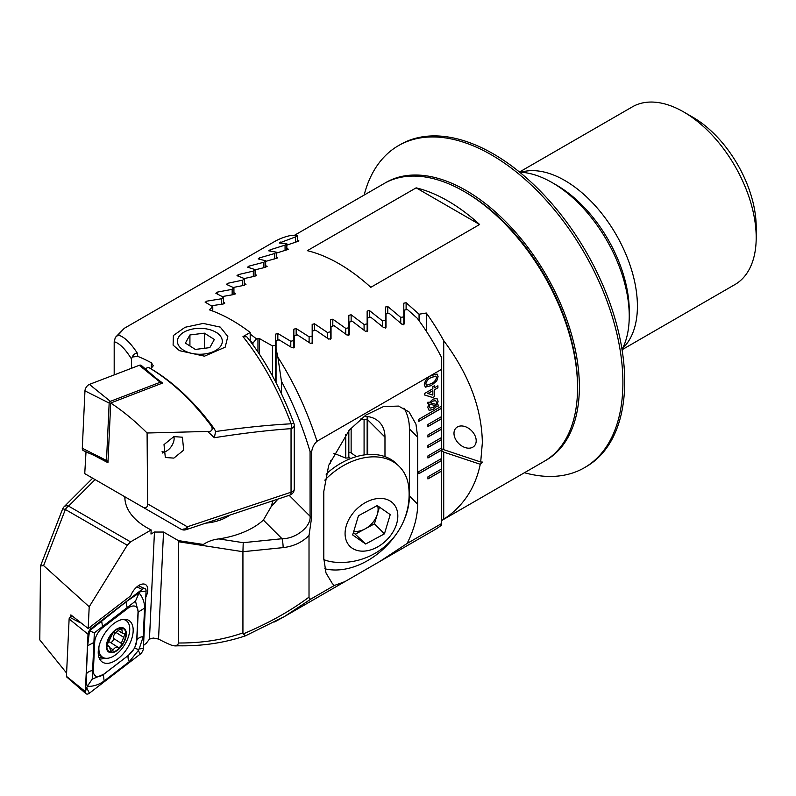 <?xml version="1.0" encoding="UTF-8"?>
<svg xmlns="http://www.w3.org/2000/svg" width="796" height="796" viewBox="0 0 796 796"><rect width="100%" height="100%" fill="white"/><g stroke="black" fill="none" stroke-linecap="round" stroke-linejoin="round"><path stroke-width="1.19" d="M361.036 418.696L364.08 419.721L367.145 419.323L367.145 416.507M480.694 461.998L443.72 449.68L443.72 340.668C468.944 374.409 481.819 408.457 482.346 442.815L480.694 461.998L482.366 462.058L480.267 464.277C475.242 488.207 463.063 506.525 443.72 519.221A160.304 92.555 -120 0 1 441.531 520.594L544.355 461.232A160.304 92.555 -120 0 0 577.558 387.841L577.558 385.752A157.737 91.072 -120 0 0 466.018 192.562L464.207 191.518A160.304 92.555 -120 0 0 384.05 183.577L294.5 235.278M577.558 387.841A160.304 92.555 -120 0 0 464.207 191.518M552.165 182.612L556.702 185.229A102.594 59.232 -120 0 1 629.248 310.888L629.248 316.121A109.002 62.934 -120 0 0 552.165 182.612A109.002 62.934 -120 0 0 519.619 172.145M453.989 433.362A12.826 9.064 -135 0 0 461.73 445.929A12.826 9.064 -135 0 0 474.167 446.138A12.826 9.064 -135 0 0 476.197 440.775A12.826 9.064 -135 0 0 468.456 428.208A12.826 9.064 -135 0 0 456.028 427.999A12.826 9.064 -135 0 0 453.989 433.362M479.62 224.502L370.807 287.326A160.304 92.555 -120 0 0 307.326 250.67L416.149 187.846L479.62 224.502A160.304 92.555 -120 0 0 416.149 187.846M297.405 240.521L298.868 240.83M298.669 241.108L286.829 245.158M286.829 248.71L288.291 249.138M288.082 249.427L276.252 253.158M276.252 257.108L277.714 257.665M277.505 257.964L265.665 261.396M265.665 265.715L267.128 266.381M266.929 266.7L266.929 266.163L265.595 267.267L255.088 269.844M255.088 274.52L256.551 275.287M256.342 275.615L256.342 275.048L255.009 276.182L244.332 278.53M244.511 283.505L245.974 284.381M245.765 284.719L245.765 284.112L244.432 285.267L233.298 287.465M233.924 292.669L235.387 293.644M235.188 294.003L235.188 293.356L233.855 294.54L222.313 296.56M223.348 302.012L224.81 303.087M224.601 303.455L224.601 302.779L223.268 303.973L211.378 305.793M443.72 340.668A160.304 92.555 -120 0 0 426.298 313.027L419.064 314.211L406.109 302.719L403.801 303.186L403.801 316.848L400.736 317.405L387.781 306.53L385.473 307.027L385.473 320.251L382.408 320.838L369.453 310.559L367.145 311.077L367.145 323.882L364.08 324.509L351.135 314.778L348.827 315.325L348.827 327.733L345.762 328.4L332.808 319.196L330.499 319.763L330.499 331.793L327.435 332.489L314.48 323.783L312.171 324.38L312.171 336.051L309.107 336.788L296.162 328.559L293.853 329.176L293.853 340.499L290.789 341.265L277.834 333.504L275.525 334.141L275.525 345.136L272.461 345.932L259.506 338.618L256.431 338.877A160.304 92.555 -120 0 0 250.193 334.091M443.72 449.68L441.531 448.795M426.298 331.176L426.298 313.027M443.72 519.221L443.72 452.098L480.267 464.277M441.531 450.456L443.72 452.098M252.979 344.887L252.979 343.066A156.454 90.326 -120 0 0 250.193 340.887M272.461 375.921L272.461 345.932M275.525 381.682L275.525 345.136M290.789 346.907L290.789 341.265M256.431 338.877L252.979 343.066M622.034 349.543A109.002 62.934 -120 0 0 629.248 316.121M329.265 463.769A38.477 27.203 -45 0 1 330.499 463.073L330.499 460.605M333.842 453.272L345.762 458.088A38.477 27.203 -45 0 1 348.827 457.919L348.827 430.676M348.827 452.168L351.135 452.864L356.369 456.625M356.061 456.715A38.477 27.203 135 0 0 355.812 456.198M382.408 326.539L382.408 320.838M385.473 328.121L385.473 320.251M309.107 342.439L309.107 336.788M312.171 343.613L312.171 336.051M327.435 338.151L327.435 332.489M330.499 339.434L330.499 331.793M345.762 458.088L345.762 434.417M345.762 334.071L345.762 328.4M348.827 335.444L348.827 327.733M364.08 454.944L364.08 419.721M364.08 330.201L364.08 324.509M367.145 454.586L367.145 419.323M367.145 331.673L367.145 323.882M293.853 348.001L293.853 340.499M400.736 323.126L400.736 317.405M403.801 324.818L403.801 316.848M419.064 320.708L419.064 314.211M145.787 597.139A12.826 7.005 122.5 0 0 145.598 584.622A12.826 7.005 122.5 0 0 139.181 585.249A12.826 7.005 122.5 0 0 130.693 595.856L88.187 628.512L70.864 614.89L70.774 616.8M229.875 515.102A38.477 22.208 180 0 1 227.069 516.903L227.069 516.903A38.477 22.208 180 0 1 205.726 523.151M309.017 535.499C302.181 542.335 293.565 546.374 283.137 547.618A6.408 0.905 -95.8 0 0 282.023 538.733L263.367 520.077A75.023 43.312 0 0 1 252.919 527.629A75.023 43.312 0 0 1 218.83 538.912C213.069 539.569 207.905 541.419 203.338 544.464L178.334 540.593L178.523 642.989C201.866 643.148 223.338 639.785 242.929 632.9L243.218 633.924C268.819 623.089 290.749 610.821 309.017 597.109L309.017 535.499L311.654 517.281L311.654 452.078C312.122 447.85 313.903 444.248 316.997 441.273L441.531 369.364L441.531 357.424A160.304 92.555 -120 0 0 417.243 318.231L407.383 309.485L404.338 310.092L404.338 323.912L402.04 324.32L389.055 313.216L386.01 313.863L386.01 327.236L383.722 327.673L370.737 317.176L367.682 317.853L367.682 330.808L365.394 331.265L352.409 321.335L349.354 322.042L349.354 334.599L347.066 335.086L334.081 325.683L331.036 326.43L331.036 338.599L328.748 339.116L315.763 330.221L312.709 330.997L312.709 342.797L310.42 343.345L297.435 334.937L294.381 335.743L294.381 347.195L292.092 347.762L279.107 339.832L276.053 340.658L276.053 348.867L277.904 357.265C293.843 382.11 306.868 410.109 316.997 441.273M178.523 642.989L177.717 644.84L175.001 645.924L172.135 645.457A160.304 92.555 60 0 1 158.543 639.049L153.27 638.044L149.459 639.098L146.315 643.248L143.539 645.387M441.531 468.993L427.93 476.844L427.93 478.943L441.531 471.093L441.531 458.526L418.865 471.61L418.865 473.71L441.531 460.615L441.442 458.576M441.531 458.526L441.531 448.048L427.93 455.909L427.93 457.999L441.531 450.148L441.442 448.108M441.531 448.048L441.531 437.581L427.93 445.432L427.93 447.531L441.531 439.681L441.442 437.631M441.531 437.581L441.531 427.114L427.93 434.964L427.93 437.064L441.531 429.203L441.442 427.163M441.531 427.114L441.531 416.636L427.93 424.497L427.93 426.586L441.531 418.736L441.442 416.696M441.531 416.636L441.531 406.169L418.865 419.253L418.865 421.353L441.531 408.268L441.442 406.219M441.531 406.169L441.531 369.364M407.084 543.489L379.891 561.419L434.636 529.818A160.304 92.555 -120 0 0 441.531 525.071L441.531 523.599L407.084 543.489C414.029 529.788 417.562 516.703 417.691 504.226L417.691 437.213L415.95 424.119L409.074 411.96L398.547 406.079L383.483 406.577L365.931 415.024L349.345 430.069L328.688 465.361L323.803 491.421L323.803 558.434L326.002 572.981L332.42 583.687L334.41 585.448L311.684 598.572C309.982 599.487 309.097 599 309.017 597.109M441.531 523.599L441.442 469.043M434.596 387.702L437.909 385.791L437.909 387.801L434.596 389.722L434.596 396.567L432.855 397.572L424.477 394.955L424.477 393.542L432.855 388.707L432.855 386.697L434.596 385.692L434.596 387.702L434.507 385.742M433.124 409.492L429.104 410.348L427.79 407.443L428.716 403.791L427.343 403.413L427.95 402.119L429.402 402.537L432.984 399.104L437.044 398.517L438.079 401.353L437.253 404.746L438.606 405.134L438.009 406.418L436.705 406.05L433.124 409.492L429.064 410.318M436.795 398.358L438.079 401.353M438.079 376.627L436.775 380.896L431.203 385.632L425.353 387.164L424.308 384.587C425.124 380.269 427.422 377.264 431.203 375.573L437.054 374.05L438.079 376.627L436.775 380.896M379.891 561.419L344.857 581.647L334.41 585.448M311.684 598.572L284.57 616.452L274.61 621.965M124.843 496.784A75.023 43.312 0 0 0 124.843 497.002A75.023 43.312 0 0 0 151.18 529.957L130.544 541.877L127.261 545.22L89.202 606.771L43.601 565.598L40.487 566.006L62.595 509.022A6.408 0.687 21.2 0 1 65.371 509.49L43.601 565.598M283.137 547.618L242.929 551.708L243.218 542.683L282.023 538.733C295.893 538.892 311.326 526.514 310.072 516.226L310.072 451.611C302.699 426.656 293.167 403.244 281.446 381.384L277.904 357.265M178.523 541.748L242.929 551.708L242.929 632.9M40.487 566.006L39.8 639.914L66.595 673.078M243.218 633.924L245.536 635.785C224.671 642.84 202.403 646.183 178.712 645.805A6.408 1.94 -89.1 0 1 177.717 644.84M245.536 635.785L284.043 616.751M124.932 499.102A75.023 43.312 180 0 1 125.201 496.983M151.18 529.957L150.981 534.046L154.454 532.036L163.528 532.046L178.334 540.593M263.367 520.077L271.018 506.943L277.993 499.062M271.018 506.943L273.008 500.724M276.053 382.717L276.053 348.867M281.446 393.652L281.446 381.384M367.682 454.546L367.682 416.577M384.975 456.635L384.975 437.084A35.91 25.392 135 0 0 379.264 422.059A35.91 25.392 135 0 0 364.07 416.348M403.333 521.798A64.118 45.342 135 0 0 409.413 495.948L409.413 428.935A64.118 45.342 135 0 0 403.97 408.149M324.838 568.772A64.118 45.342 135 0 0 396.537 533.758M311.654 452.078L310.072 451.611M89.202 606.771L88.187 628.512M427.353 403.383L428.716 403.791M437.989 401.293L437.253 404.746M438.506 405.104L438.009 406.418M437.919 406.368L436.705 406.05M436.616 405.99L435.432 407.721M435.342 407.661L433.034 409.442M432.805 401.114L430.696 402.875L436.158 404.438L436.516 402.408L435.641 400.557L432.805 401.114L430.795 402.925M429.273 406.378L430.129 408.109L433.054 407.522L435.332 405.661L429.84 404.089L429.273 406.378L430.079 408.079M435.332 405.661L429.93 404.139L429.362 406.438M435.641 400.557L432.895 401.164M437.82 385.841L437.909 387.801M437.82 387.751L434.596 389.722M434.507 389.662L434.596 396.567M434.507 396.507L432.855 397.572M432.755 397.522L424.477 394.925M432.855 390.727L427.86 393.503L432.855 395.085L432.855 390.727L427.95 393.552M436.686 380.846L431.203 385.632M431.114 385.582L425.303 387.135M437.004 374.03L437.989 376.578M435.79 376.09L431.104 377.533C428.427 378.588 426.646 380.627 425.78 383.642L426.716 385.194M425.78 383.642L426.457 385.095M426.805 385.254L431.193 383.622C433.86 382.587 435.631 380.558 436.516 377.533L435.84 376.11L431.193 377.583C428.517 378.637 426.746 380.677 425.88 383.702M418.865 421.243L441.442 408.209M418.865 473.6L441.442 460.566M427.93 426.487L441.442 418.686M427.93 436.954L441.442 429.153M427.93 447.422L441.442 439.621M427.93 457.899L441.442 450.098M427.93 478.834L441.442 471.033M120.455 628.591L116.216 632.293L112.982 632.91L108.296 642.521C106.624 645.228 106.584 646.571 108.186 646.561L109.45 646.571L110.813 651.785L115.51 647.397L118.077 647.337C120.355 647.466 121.43 646.153 121.281 643.377L125.141 633.546L122.315 633.148L121.808 628.482L120.455 628.591L116.216 632.293L112.982 632.91L108.296 642.521C106.624 645.228 106.584 646.571 108.186 646.561L109.45 646.571L110.813 651.785L115.51 647.397L118.077 647.337C120.355 647.466 121.43 646.153 121.281 643.377L125.141 633.546L122.315 633.148L121.808 628.482L120.455 628.591M110.176 642.292A4.627 2.527 122.5 0 0 110.166 642.282A4.627 2.527 122.5 0 0 108.584 642.183A4.627 2.527 122.5 0 1 110.166 642.282L118.057 647.327L110.166 642.282A4.627 2.527 122.5 0 1 110.176 642.292M113.51 656.173A21.8 11.91 122.5 0 0 129.728 629.954A21.8 11.91 122.5 0 0 126.037 620.482A21.8 11.91 122.5 0 0 122.753 619.417A21.8 11.91 122.5 0 1 126.037 620.482A21.8 11.91 122.5 0 1 129.728 629.954A21.8 11.91 122.5 0 1 113.51 656.173A21.8 11.91 122.5 0 1 102.594 657.237A21.8 11.91 122.5 0 0 113.51 656.173M106.375 645.914A14.109 7.711 122.5 0 0 115.828 651.357A14.109 7.711 122.5 0 0 126.325 634.402A14.109 7.711 122.5 0 0 116.873 628.959A14.109 7.711 122.5 0 0 106.375 645.914A14.109 7.711 122.5 0 0 115.828 651.357A14.109 7.711 122.5 0 0 126.325 634.402A14.109 7.711 122.5 0 0 116.873 628.959A14.109 7.711 122.5 0 0 106.375 645.914M98.903 647.755A21.8 11.91 122.5 0 0 102.594 657.237A21.8 11.91 122.5 0 1 98.903 647.755A21.8 11.91 122.5 0 1 99.032 646.193A21.8 11.91 122.5 0 0 98.903 647.755M115.858 650.849A13.462 7.353 122.5 0 0 125.877 634.661A13.462 7.353 122.5 0 0 116.853 629.467A13.462 7.353 122.5 0 0 106.833 645.655A13.462 7.353 122.5 0 0 115.858 650.849A13.462 7.353 122.5 0 0 125.877 634.661A13.462 7.353 122.5 0 0 116.853 629.467A13.462 7.353 122.5 0 0 106.833 645.655A13.462 7.353 122.5 0 0 115.858 650.849M107.351 646.631L108.186 646.561L106.982 645.795L108.186 646.561L107.351 646.631M110.226 647.944L113.37 649.954L110.226 647.944M116.117 632.352A2.647 1.443 -57.5 0 1 116.007 632.442A4.627 2.527 122.5 0 0 113.39 638.352L121.281 643.377L113.39 638.352A2.647 1.443 -57.5 0 1 112.505 641.278A2.647 1.443 -57.5 0 1 110.186 642.302A2.647 1.443 -57.5 0 0 112.505 641.278A2.647 1.443 -57.5 0 0 113.39 638.352A4.627 2.527 122.5 0 1 116.007 632.442L123.907 637.477L116.007 632.442A2.647 1.443 -57.5 0 0 116.117 632.352M173.856 436.606L182.393 437.213L183.697 450.118L173.856 458.108L165.319 457.501L164.016 444.596L173.856 436.606M179.468 350.668L173.1 345.126L173.379 335.524L185.09 327.275L203.229 323.415L220.273 327.116L227.825 336.479L225.159 347.185L204.502 356.17L179.468 350.668M207.637 431.442L147.091 433.004L147.608 503.878L187.319 526.793L291.047 492.217L291.047 428.646A6.408 3.701 0 0 0 294.251 425.442A6.408 6.408 0 0 0 293.853 423.203L291.157 423.79A6.408 3.512 85.9 0 1 291.047 428.646C267.725 430.298 242.153 433.322 214.343 437.72L207.637 431.442C211.716 431.691 213.01 429.959 211.517 426.268L214.502 429.084L215.587 431.531C242.949 427.621 268.143 425.044 291.157 423.79C277.953 389.234 261.894 360.18 242.979 336.628L250.193 332.459A160.304 92.555 -120 0 0 232.064 320.31A160.304 92.555 -120 0 0 209.318 309.833L212.771 306.689L205.07 302.082M205.269 302.341L206.592 301.196L221.587 298.739L223.348 297.167L215.855 293.266L217.179 292.152L232.163 289.346L233.924 287.804L226.432 284.381L227.756 283.286L242.75 280.132L244.511 278.62L237.009 275.685L238.332 274.61L253.327 271.098L255.088 269.605L247.596 267.177L248.919 266.133L263.904 262.242L265.665 260.78L258.173 258.889L259.496 257.874L274.491 253.576L276.252 252.153L268.75 250.83L270.073 249.835L285.067 245.118L286.829 243.725L279.336 242.999L295.644 236.87L297.405 235.516L291.714 235.288A160.304 92.555 -120 0 0 274.331 241.685L124.256 328.33L118.196 335.086C123.977 336.579 130.295 342.509 137.151 352.877L137.827 356.409A160.304 92.555 60 0 1 151.419 362.817L153.27 365.802L151.429 368.001L150.524 368.518L148.504 367.354L145.071 368.677M214.502 429.084A160.304 92.555 -120 0 0 150.524 368.518M211.517 426.268C192.453 400.647 171.448 381.015 148.504 367.354M114.186 374.916L114.186 341.743C119.43 343.136 125.191 348.847 131.439 358.877L131.439 368.309M86.018 451.79L84.744 473.62L143.2 507.37C145.947 508.674 147.419 507.5 147.608 503.878M131.439 358.877L132.245 357.016L137.827 356.409M137.151 352.877A6.408 5.592 148.5 0 0 132.245 357.016M118.196 335.086L115.35 337.414L114.186 341.743M119.052 493.43L180.901 529.141A6.408 3.701 120 0 0 184.115 528.823M187.319 526.793A6.408 4.458 120 0 1 180.901 529.141L180.901 529.141A6.408 6.408 0 0 0 186.135 529.678A6.408 2.617 71.6 0 0 187.319 526.793M297.405 235.516L297.405 241.695M250.193 332.459L250.193 341.156M242.979 336.628L246.8 336.808C265.227 359.981 280.908 388.776 293.853 423.203M212.771 306.689L212.771 311.077M215.587 431.531L214.343 437.72M233.924 287.804L233.924 294.52M242.75 280.132L242.75 285.575M244.511 278.62L244.511 285.257M253.327 271.098L253.327 276.53M255.088 269.605L255.088 276.162M263.904 262.242L263.904 267.655M265.665 260.78L265.665 267.247M274.491 253.576L274.491 258.979M221.587 298.739L221.587 304.211M223.348 297.167L223.348 303.963M232.163 289.346L232.163 294.809M276.252 252.153L276.252 258.531M285.067 245.118L285.067 250.511M286.829 243.725L286.829 250.014M295.644 236.87L295.644 242.243M94.256 455.481L107.948 462.695L110.724 402.995C123.43 411.442 135.559 421.452 147.091 433.004M85.749 451.889L90.227 453.67M155.479 377.692L162.603 383.045L110.724 402.995M221.238 345.255A22.447 12.955 0 0 0 215.736 332.131A22.447 12.955 0 0 0 183.995 332.131A22.447 12.955 0 0 0 178.503 337.335A22.447 12.955 0 0 0 193.01 353.633A22.447 12.955 0 0 0 221.238 345.255M204.393 333.156L189.926 334.957L185.398 343.096L195.338 349.434L209.816 347.623L214.343 339.484L204.393 333.156L204.393 348.3M189.926 345.981L189.926 334.957M108.027 460.785L107.251 461.083A1.383 0.756 -57.5 0 1 106.783 461.103L83.361 450.596A5.134 2.806 -57.5 0 1 82.296 448.257L84.963 390.866A5.134 2.806 -57.5 0 1 89.411 384.398L139.27 365.304A5.134 2.806 -57.5 0 1 141.399 365.493L160.802 382.299A1.383 0.756 -57.5 0 1 160.991 382.866L160.951 383.682M106.783 461.103A1.383 0.756 -57.5 0 1 106.495 460.476L109.171 403.084A1.383 0.756 -57.5 0 1 110.365 401.343L160.235 382.249A1.383 0.756 -57.5 0 1 160.802 382.299M98.246 651.397A24.686 13.492 122.5 0 0 102.435 662.133A24.686 13.492 122.5 0 0 121.34 655.785A24.686 13.492 122.5 0 0 133.161 631.248A24.686 13.492 122.5 0 0 128.982 620.512A24.686 13.492 122.5 0 0 110.077 626.86A24.686 13.492 122.5 0 0 98.246 651.397M128.733 654.989A12.826 7.005 122.5 0 0 136.693 640.631L138.026 612.204A12.826 7.005 122.5 0 0 127.848 608.313L102.674 627.656A12.826 7.005 122.5 0 0 94.714 642.004L93.391 670.441A12.826 7.005 122.5 0 0 103.57 674.321L128.534 655.277L134.604 648.213L136.693 640.631M140.205 654.153A5.134 2.806 122.5 0 0 143.389 648.412L146.066 591.02A5.134 2.806 122.5 0 0 145.001 588.682A5.134 2.806 122.5 0 0 141.996 589.468L91.202 628.492A5.134 2.806 122.5 0 0 88.018 634.233L85.351 691.615A5.134 2.806 122.5 0 0 86.038 693.714A5.134 2.806 122.5 0 0 89.421 693.177L140.205 654.153L138.335 650.461L129.3 661.665L104.137 680.998C98.923 684.759 93.301 686.56 87.261 686.391L85.351 691.615L66.446 676.341A1.383 0.756 122.5 0 0 66.625 676.908L86.038 693.714M71.998 615.855L69.978 617.407A1.383 0.756 122.5 0 0 69.123 618.96L66.446 676.341M135.489 601.129L139.051 593.01C142.802 597.308 144.633 602.343 144.564 608.104L143.24 636.541A8.975 5.443 -177.3 0 0 136.892 640.203L138.215 611.776L135.489 601.129L94.346 632.86L92.217 679.147L87.261 686.391C86.426 683.933 86.117 679.874 86.326 674.202L87.659 645.765L89.51 630.83L126.753 601.308L139.051 593.01L141.996 589.468L136.952 586.841M143.24 636.541L139.161 648.969L138.046 649.357L138.335 650.461M92.217 679.147L103.57 674.321M134.604 648.213L138.046 649.357M89.51 630.83L94.346 632.86M173.846 436.616A9.94 5.433 -57.5 0 1 174.125 438.596A9.94 5.433 -57.5 0 1 166.334 451.143A9.94 5.433 -57.5 0 1 166.026 451.302A9.94 5.433 -57.5 0 1 162.085 451.611M323.823 559.628A60.914 43.074 135 0 0 334.3 562.135A68.167 68.167 0 0 0 408.796 487.63A60.914 43.074 135 0 0 399.323 466.516L396.886 464.078A60.914 43.074 135 0 0 392.736 460.605A60.914 43.074 135 0 0 326.052 474.118M399.323 466.516A60.914 43.074 135 0 0 395.174 463.043A60.914 43.074 135 0 0 324.798 480.147M389.254 537.2A30.457 21.542 135 0 0 390.906 501.51A30.457 21.542 135 0 0 353.643 512.375A30.457 21.542 135 0 0 351.991 548.056A30.457 21.542 135 0 0 389.254 537.2M365.653 544.016L352.668 534.962L358.469 515.738L377.244 505.56L390.229 514.614L384.438 533.837L365.653 544.016L353.424 532.454M379.473 507.112L374.428 523.838L384.438 533.837M374.428 523.838L355.653 534.007M353.772 531.28A19.233 13.602 135 0 0 365.046 528.922A19.233 13.602 135 0 0 377.334 514.226A19.233 13.602 135 0 0 377.682 505.868M431.213 176.692A160.304 92.555 60 0 1 563.061 309.743A160.304 92.555 60 0 1 545.26 460.695A160.304 92.555 60 0 0 570.991 332.559A160.304 92.555 60 0 0 466.018 190.463A160.304 92.555 60 0 0 384.965 183.06A160.304 92.555 60 0 1 431.213 176.692M519.47 172.026L632.362 106.853A102.594 59.232 60 0 1 683.655 111.938L692.719 117.171A89.769 51.83 60 0 1 735.086 160.334A89.769 51.83 60 0 1 756.2 227.119L756.2 237.586A102.594 59.232 60 0 1 734.947 284.55L622.064 349.733M683.655 111.938A102.594 59.232 60 0 1 732.061 161.26A102.594 59.232 60 0 1 756.2 237.586M521.062 172.225A102.594 59.232 60 0 1 613.268 229.845A102.594 59.232 60 0 1 622.691 348.26M364.14 195.07L364.2 194.821A185.956 107.361 60 0 1 398.438 145.658A185.956 107.361 60 0 1 491.411 154.862A185.956 107.361 60 0 1 612.89 318.728A185.956 107.361 60 0 1 584.383 467.74A185.956 107.361 60 0 1 524.693 472.794L524.445 472.725M398.438 145.658L400.249 144.613A185.956 107.361 60 0 1 493.221 153.817A185.956 107.361 60 0 1 614.701 317.684A185.956 107.361 60 0 1 586.194 466.685L584.383 467.74M259.506 354.31L259.506 338.618M277.834 340.171L277.834 333.504M257.964 352.001L257.964 338.439M369.453 317.455L369.453 310.559M387.781 313.485L387.781 306.53M314.48 330.549L314.48 323.783M332.808 325.992L332.808 319.196M351.135 452.864L351.135 428.079M351.135 321.634L351.135 314.778M296.162 335.275L296.162 328.559M406.109 309.734L406.109 302.719M95.082 479.6L68.575 506.107L130.544 541.877M218.83 538.912L243.218 542.683M127.261 545.22L65.371 509.49A6.408 3.701 -60 0 1 68.575 506.107A6.408 4.537 45 0 0 64.038 506.803A6.408 6.408 0 0 0 62.595 509.022M289.177 495.331L310.072 516.226A6.408 3.701 180 0 0 311.654 517.281M367.682 419.79L384.975 437.084M417.691 437.213L409.413 428.935M417.691 504.226L409.413 495.948M154.454 532.036L149.459 639.098M163.528 532.046L158.543 639.049M119.967 628.89L121.937 630.143L119.967 628.89M186.135 529.678L289.873 495.102A6.408 2.617 71.6 0 0 291.047 492.217A6.408 3.701 0 0 0 292.371 491.63A6.408 3.701 0 0 0 294.251 489.013L294.251 425.442M119.012 493.411L180.901 529.141M206.592 301.196L206.592 303.027M227.756 283.286L227.756 284.888M238.332 274.61L238.332 276.103M248.919 266.133L248.919 267.506M259.496 257.874L259.496 259.118M217.179 292.152L217.179 293.863M270.073 249.835L270.073 250.949M280.65 242.044L280.65 243.009M151.17 368.15L151.419 362.817M160.235 382.249L139.27 365.304M110.365 401.343L89.411 384.398M109.171 403.084L84.963 390.866M106.495 460.476L82.296 448.257M99.639 659.018A24.686 13.492 122.5 0 0 104.754 658.133M98.963 657.426A23.85 13.025 122.5 0 0 102.196 656.989M69.123 618.96L88.018 634.233L89.162 631.696M69.978 617.407L80.297 622.8M89.421 627.556L91.202 628.492L89.988 630.203M125.33 620.024A24.686 13.492 122.5 0 0 124.982 619.288M86.883 688.192L89.421 693.177M139.161 648.969L143.389 648.412M140.345 591.786L146.066 591.02M104.137 680.998L103.361 674.61L128.534 655.277A8.975 4.159 52.5 0 0 129.3 661.665M86.326 674.202A8.975 5.443 -177.3 0 1 92.674 670.54L93.391 670.441M87.659 645.765L94.714 642.004M101.589 620.651L102.674 627.656M126.753 601.308A8.975 4.159 52.5 0 0 127.529 607.696L127.848 608.313M144.564 608.104L138.026 612.204M344.857 581.647L284.57 616.452M178.712 645.805L175.001 645.924M92.654 478.197L64.038 506.803M98.346 654.531L102.594 657.237L98.346 654.531M124.166 619.288L126.037 620.482L124.166 619.288M107.042 645.029L109.45 646.571L107.042 645.029M118.306 630.591L122.315 633.148L118.306 630.591M289.873 495.102A6.408 6.408 0 0 0 294.251 489.013M124.256 328.34L115.35 337.414M183.995 332.131L181.737 333.444M215.736 332.131L217.736 333.285M225.517 516.544L225.517 517.748M138.414 585.727L145.001 588.682M166.026 451.302L162.275 453.053M348.827 456.824L350.588 458.586"/></g></svg>
